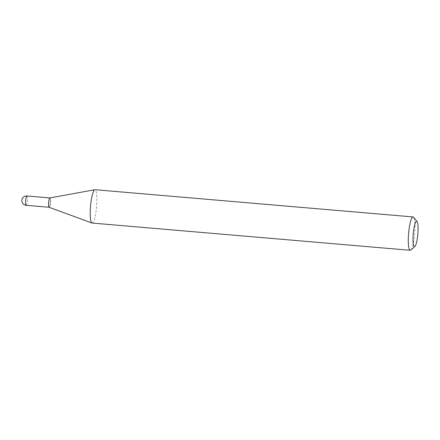 <?xml version="1.0" encoding="UTF-8"?>
<svg xmlns="http://www.w3.org/2000/svg" width="440" height="440" viewBox="0 0 440 440"><rect width="100%" height="100%" fill="white"/><g stroke="black" fill="none" stroke-linecap="round" stroke-linejoin="round"><path stroke-width="0.33" stroke-dasharray="2.2 1.65" d="M49.869 197.94L49.885 197.94A4.686 0.847 94.9 0 1 49.929 197.951A4.686 0.847 94.9 0 1 50.319 202.796A4.686 0.847 94.9 0 1 49.088 207.279L49.066 207.279A4.686 0.847 94.9 0 0 49.088 207.279A4.686 0.847 94.9 0 0 50.309 202.912A4.686 0.847 94.9 0 0 49.885 197.94L50.017 197.951A4.686 0.847 94.9 0 0 49.858 198.017A4.686 0.847 94.9 0 0 48.774 202.549A4.686 0.847 94.9 0 0 49.071 207.196A4.686 0.847 94.9 0 0 49.175 207.279A4.686 0.847 94.9 0 0 49.22 207.29A4.686 0.847 94.9 0 0 50.452 202.807A4.686 0.847 94.9 0 0 50.061 197.962A4.686 0.847 94.9 0 0 50.017 197.951M49.913 198.083A4.554 0.82 94.9 0 0 49.72 198.138A4.554 0.82 94.9 0 0 48.669 202.538A4.554 0.82 94.9 0 0 48.956 207.053A4.554 0.82 94.9 0 0 49.06 207.136A4.554 0.82 94.9 0 0 50.287 202.901A4.554 0.82 94.9 0 0 49.913 198.083M92.13 223.058A16.736 3.02 94.9 0 0 96.531 207.048A16.736 3.02 94.9 0 0 95.128 189.739A16.736 3.02 94.9 0 0 94.985 189.706M410.762 250.058A16.736 3.02 94.9 0 0 414.623 233.877A16.736 3.02 94.9 0 0 413.567 217.272M26.125 205.31A4.686 0.847 94.9 0 0 27.346 200.943A4.686 0.847 94.9 0 0 26.967 195.982"/><path stroke-width="0.66" d="M26.967 195.982A4.686 0.847 94.9 0 0 26.928 195.976L49.869 197.94A4.686 0.847 94.9 0 1 49.885 197.94A4.686 0.847 94.9 0 0 48.664 202.306A4.686 0.847 94.9 0 0 49.088 207.279M416.741 221.304A12.722 2.294 94.9 0 0 413.314 233.139A12.722 2.294 94.9 0 0 414.354 246.604A12.722 2.294 94.9 0 0 414.898 246.45A12.722 2.294 94.9 0 0 417.835 234.152A12.722 2.294 94.9 0 0 417.032 221.535A12.722 2.294 94.9 0 0 416.741 221.304M417.032 221.535L413.567 217.272A16.736 3.02 94.9 0 0 413.182 216.975A16.736 3.02 94.9 0 0 413.039 216.942A16.736 3.02 94.9 0 0 408.639 232.953A16.736 3.02 94.9 0 0 410.036 250.261A16.736 3.02 94.9 0 0 410.185 250.294A16.736 3.02 94.9 0 0 410.762 250.058L414.898 246.45M413.039 216.942L94.985 189.706A16.736 3.02 94.9 0 0 94.837 189.717A16.736 3.02 94.9 0 0 90.547 206.124A16.736 3.02 94.9 0 0 91.982 223.025L91.982 223.025A16.736 3.02 94.9 0 0 92.13 223.058L410.185 250.294M94.837 189.717L49.846 197.945A4.686 0.847 94.9 0 0 48.642 202.538A4.686 0.847 94.9 0 0 49.049 207.268L91.982 223.025M26.125 205.31A4.686 4.686 0 0 1 21.95 199.634A4.686 4.686 0 0 1 26.928 195.976A4.686 0.847 94.9 0 0 25.701 200.343A4.686 0.847 94.9 0 0 26.087 205.304A4.686 0.847 94.9 0 0 26.125 205.31L49.066 207.279"/></g></svg>
